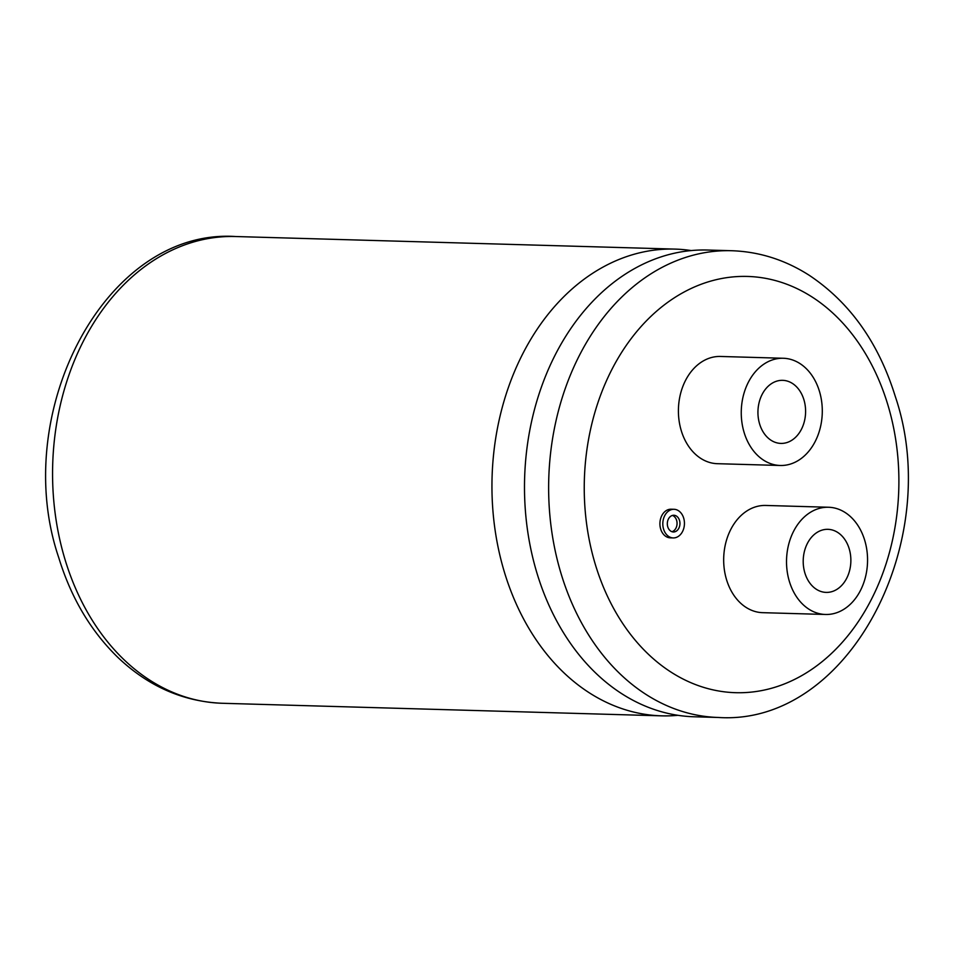 <?xml version="1.0" encoding="UTF-8"?>
<svg xmlns="http://www.w3.org/2000/svg" width="954" height="954" viewBox="0 0 954 954"><rect width="100%" height="100%" fill="white"/><g stroke="black" fill="none" stroke-linecap="round" stroke-linejoin="round"><path stroke-width="1.43" d="M677.96 715.309A233.468 176.323 -88.4 0 1 661.659 715.846A233.468 176.323 -88.4 0 1 504.535 572.567A233.468 176.323 -88.4 0 1 602.916 267.144A233.468 176.323 -88.4 0 1 675.015 249.101A233.468 176.323 -88.4 0 1 691.256 250.568M672.415 515.434A8.359 6.32 -88.4 0 1 676.601 520.3A8.359 6.32 -88.4 0 1 671.95 531.7M667.764 526.835A8.359 6.32 91.6 0 0 673.393 531.974A8.359 6.32 91.6 0 0 679.498 520.383A8.359 6.32 91.6 0 0 673.87 515.255A8.359 6.32 91.6 0 0 667.764 526.835M683.672 518.082A14.322 10.816 91.6 0 0 674.037 509.293A14.322 10.816 91.6 0 0 663.579 529.136A14.322 10.816 91.6 0 0 673.214 537.925A14.322 10.816 91.6 0 0 683.672 518.082M674.037 509.293L671.139 509.209A14.322 10.816 91.6 0 0 660.681 529.053A14.322 10.816 91.6 0 0 670.328 537.841L673.214 537.925M803.9 399.702A31.554 23.826 -88.4 0 1 780.873 443.407A31.554 23.826 -88.4 0 1 759.634 424.041A31.554 23.826 -88.4 0 1 782.674 380.336A31.554 23.826 -88.4 0 1 803.9 399.702M744.144 432.567A53.639 40.509 -88.4 0 1 783.306 358.263A53.639 40.509 -88.4 0 1 819.403 391.176A53.639 40.509 -88.4 0 1 780.241 465.48A53.639 40.509 -88.4 0 1 744.144 432.567M783.306 358.263L720.473 356.462A53.639 40.509 91.6 0 0 681.299 430.767A53.639 40.509 91.6 0 0 717.396 463.692L780.241 465.48M804.902 573.032A31.554 23.826 91.6 0 0 826.128 592.398A31.554 23.826 91.6 0 0 849.167 548.681A31.554 23.826 91.6 0 0 827.941 529.327A31.554 23.826 91.6 0 0 804.902 573.032M718.35 717.468L694.202 716.776A233.468 176.323 -88.4 0 1 581.582 657.89A233.468 176.323 -88.4 0 1 537.078 573.497A233.468 176.323 -88.4 0 1 591.754 302.382A233.468 176.323 -88.4 0 1 635.447 268.074A233.468 176.323 -88.4 0 1 707.558 250.031L731.706 250.723C759.241 251.665 785.07 259.846 809.207 275.277C849.942 302.442 878.634 342.82 895.269 396.399C944.484 541.049 848.774 726.077 718.35 717.468A233.468 176.323 -88.4 0 1 561.238 574.189A233.468 176.323 -88.4 0 1 731.706 250.723M864.67 540.167A53.639 40.509 91.6 0 0 828.573 507.254A53.639 40.509 91.6 0 0 789.411 581.558A53.639 40.509 91.6 0 0 825.496 614.471A53.639 40.509 91.6 0 0 864.67 540.167M828.573 507.254L765.74 505.453A53.639 40.509 91.6 0 0 726.566 579.758A53.639 40.509 91.6 0 0 762.663 612.671L825.496 614.471M235.65 236.532A233.468 176.323 91.6 0 0 65.17 559.998A233.468 176.323 91.6 0 0 222.294 703.277C183.395 701.655 148.752 686.522 118.368 657.89C91 631.441 71.121 598.015 58.731 557.601C9.516 412.963 105.226 227.923 235.65 236.532L675.015 249.101M887.661 404.21A208.222 157.267 91.6 0 0 683.219 292.508A208.222 157.267 91.6 0 0 595.475 564.923A208.222 157.267 91.6 0 0 799.917 676.624A208.222 157.267 91.6 0 0 887.661 404.21M661.659 715.846L222.294 703.277"/></g></svg>
